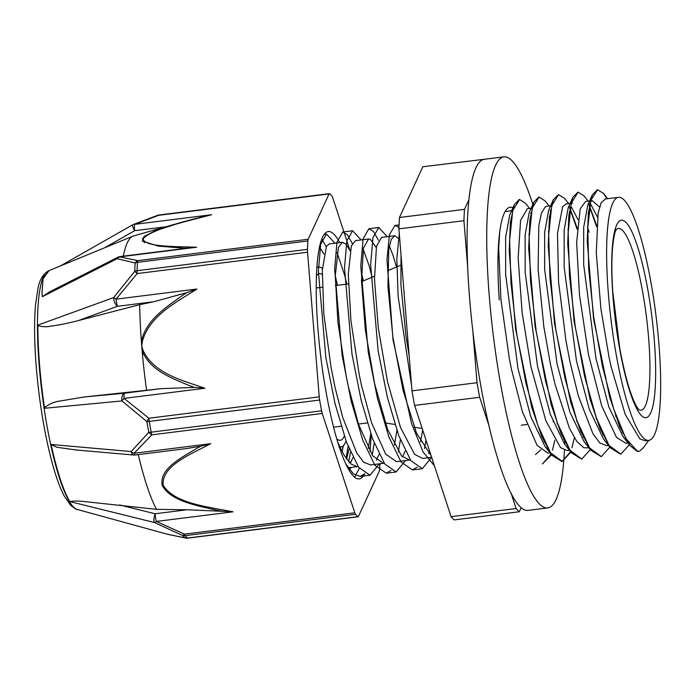 <?xml version="1.0" encoding="UTF-8"?>
<svg xmlns="http://www.w3.org/2000/svg" width="695" height="695" viewBox="0 0 695 695"><rect width="100%" height="100%" fill="white"/><g stroke="black" fill="none" stroke-linecap="round" stroke-linejoin="round"><path stroke-width="1.04" d="M643.275 447.815L639.808 451.02L637.628 451.403L625.874 438.588L613.624 408.834L602.443 366.43L593.782 317.441L588.7 268.939L587.761 227.864L590.924 200.125L597.578 189.709L603.581 193.497L606.926 198.779M637.628 451.411L638.523 451.481M629.349 444.704L620.817 454.122L609.063 445.434L596.397 418.051L584.565 376.16L575.191 326.19L569.5 275.759L568.18 232.556L571.255 203.192L578.066 192.176L584.052 195.903L588.144 201.133M588.604 203.574L596.684 225.632M616.039 415.975L615.952 416.878M609.836 447.163L601.314 456.589L589.551 447.875L576.885 420.484L565.061 378.61L555.679 328.639L549.988 278.191L548.676 234.997L551.752 205.65L558.563 194.626L564.583 198.396L568.64 203.574M569.092 206.007L577.18 228.073M596.527 418.433L596.449 419.337M590.342 449.604L581.802 459.021L570.048 450.317L557.381 422.934L545.549 381.06L536.166 331.081L530.485 280.641L529.173 237.455L532.248 208.092L539.051 197.05L545.08 200.855L549.128 206.024M550.414 210.229L550.692 210.846M577.024 420.875L576.937 421.778M570.83 452.045L562.298 461.454L550.536 452.766L537.869 425.392L526.037 383.501L516.663 333.531L510.981 283.1L509.661 239.897L512.736 210.524L519.547 199.5L525.533 203.261L529.616 208.474M530.902 212.67L531.18 213.287M557.512 423.307L557.425 424.211M551.482 454.113L550.909 455.416L542.404 463.965L551.057 454.165M637.237 451.455L630 445.538L619.766 426.739L609.697 397.245L593.591 318.935L587.214 241.339L588.396 212.687L592.296 194.93L597.387 189.744M620.652 454.148L610.462 447.954L600.228 429.102L590.168 399.634L574.087 321.351L567.711 243.789L568.884 215.163L572.776 197.38L577.893 192.202M589.308 205.998L596.614 226.752M615.727 415.106L615.648 416.027M601.132 456.606L590.924 450.351L580.69 431.482L570.63 401.971L554.549 323.635L548.207 246.091L549.389 217.483L553.298 199.76L558.354 194.652M569.804 208.457L577.102 229.194M596.223 417.565L596.136 418.477M581.585 459.048L571.455 452.845L561.221 434.028L551.152 404.516L535.054 326.172L528.695 248.593L529.877 219.95L533.786 202.236L538.66 197.111M550.301 210.889L550.579 211.523M576.72 419.997L576.633 420.918M574.374 437.754L571.968 447.736M570.578 451.715L561.908 461.506L551.969 455.329L541.735 436.521L531.666 407.044L515.568 328.744L509.183 251.147L510.365 222.504L514.257 204.721L519.156 199.552M530.789 213.33L531.067 213.964M557.208 422.43L557.121 423.359M554.871 440.204L552.464 450.178M648.791 440.395L643.275 447.832M499.722 231.531L498.671 248.193L500.939 299.58L509.374 358.776L511.468 369.262L522.345 411.596L537.113 445.373L547.834 453.053L550.51 452.714M559.657 430.17L559.788 429.458M527.314 208.761L520.572 220.463L518.149 258.219L522.18 313.097L530.971 366.821L545.836 420.692L560.544 447.623L567.346 450.595M579.17 427.712L579.3 426.999M546.8 206.319L545.419 206.728L541.475 212.905L538.807 225.997L538.112 269.538L543.864 326.911L550.483 364.371L555.062 384.37L569.396 428.137L576.789 441.386L583.8 447.728L588.995 447.893M598.673 425.27L598.803 424.549M578.014 219.629L571.559 207.301M572.637 203.079L566.13 203.896L562.629 206.745L557.486 233.372L558.563 281.918L565.965 340.741L569.996 361.921L578.283 395.742L592.957 433.758L599.924 443.054L606.683 445.677M618.185 422.838L618.307 422.117M597.518 217.17L591.028 204.816L589.117 202.775M590.75 200.803L585.642 201.446L580.186 208.908L576.641 242.407L579.491 295.071L588.43 354.268L601.688 405.828L616.465 437.39L625.865 443.262L628.011 443.002M605.388 198.97L601.097 202.879L598.134 213.13L596.275 252.893L600.888 308.719L609.002 357.039L611.235 367.229L625.213 414.402L639.843 438.927L645.377 440.812L648.869 440.387A122.476 22.579 82.9 0 0 656.037 316.051A122.476 22.579 82.9 0 0 618.394 197.337A122.476 22.579 82.9 0 0 616.482 356.101A122.476 22.579 82.9 0 0 648.869 440.387M334.955 243.215L326.476 234.059L320.699 244.162L318.371 271.18L325.842 357.456L335.007 403.5L346.431 442.072L358.629 467.283L369.992 475.258L379.357 463.843M361.087 239.931L352.617 230.783L346.84 240.878L344.512 267.905L351.991 354.181L361.148 400.216L372.572 438.797L384.769 464.008L396.133 471.966L405.498 460.568M387.237 236.656L378.758 227.491L372.98 237.594L370.652 264.63L378.132 350.897L387.289 396.941L398.713 435.53L410.91 460.733L422.273 468.682L431.63 457.31L422.577 458.422M399.286 233.59L396.828 258.827L398.122 296.313L411.57 385.699M346.093 458.405L348.082 446.399M337.44 285.306L335.277 275.802M326.181 246.838L321.82 238.819M345.971 464.147L353.312 473.747L360.123 476.492L364.788 473.747M372.233 455.138L374.223 443.115M363.337 280.876L361.426 272.544M352.322 243.563L347.274 234.658L342.748 232.017L336.971 242.121L334.642 269.139L342.114 355.414L351.279 401.449L362.703 440.031L374.9 465.25L386.264 473.208L390.938 470.472M398.383 451.854L400.363 439.848M387.888 270.633L387.567 269.278M378.462 240.288L373.415 231.392L368.88 228.733L363.111 238.837L360.783 265.872L368.254 352.13L377.42 398.183L388.844 436.764L401.041 461.966L412.396 469.916L417.078 467.196M424.523 448.57L426.018 440.178M398.956 227.447L395.021 225.441L389.452 234.675L386.976 259.391L393.005 339.803L411.57 423.585L423.125 452.045L434.41 465.789M350.219 463.435L352.973 457.553M358.629 424.628L358.672 424.028M346.831 284.125L344.763 275.611L337.066 252.606M329.3 243.928L326.468 246.308L322.324 270.007L323.801 313.766L331.02 367.177L335.285 388.409L342.765 417.573L356.743 452.992L363.693 462.236L370.6 464.938M376.36 460.151L379.114 454.269M372.12 277.209L368.906 265.073L363.198 249.323M410.337 459.899L409.572 460.047L401.606 455.981L387.515 429.189L374.562 383.492L365.309 329.734L361.478 280.684L363.476 247.967L368.576 238.993L355.44 240.644L351.383 245.813L348.282 274.16L350.94 320.786L359.202 374.631L361.426 385.143L371.608 422.916L385.699 454.174L396.628 461.68M402.492 456.884L405.255 450.977M396.515 267.036L393.022 255.386L389.339 246.047M394.717 235.718L381.581 237.369L376.482 246.334L374.483 279.051L378.315 328.11L387.567 381.868L400.52 427.564L414.611 454.348L422.577 458.413M428.641 453.609L429.753 451.594M401.032 255.169L400.919 284.611L405.915 335.615L409.147 355.692M431.048 455.529L416.479 433.063L403.065 390.39L392.91 337.249L387.914 286.236L388.774 249.479L391.207 239.471L394.717 235.709L399.764 239.488M422.682 430.023L420.562 441.855M368.576 238.993L370.357 239.384L376.247 247.489M396.897 430.431L394.43 445.13M384.196 463.183L383.432 463.33L372.694 455.798L358.603 424.549L348.421 386.767L346.197 376.264L337.935 322.419L335.277 275.785L338.378 247.437L342.435 242.286L346.014 244.136L350.106 250.773L332.697 197.632A6.672 1.234 -97.1 0 0 331.984 196.12A165.297 30.476 82.9 0 0 329.63 193.74A6.672 1.234 -97.1 0 0 329.369 193.636A6.672 1.234 -97.1 0 0 329.056 193.957L308.189 239.28L137.784 260.642A6.672 5.039 99.4 0 0 135.143 262.979A164.802 30.38 82.9 0 0 134.734 271.328L113.641 297.59L37.851 325.104A120.435 22.205 -97.1 0 0 44.558 408.269L121.981 400.937L146.862 421.596A164.802 30.38 82.9 0 0 148.808 432.316L131.155 451.55L51.126 444.479A120.443 22.205 -97.1 0 0 69.839 501.582L154.412 522.518L182.629 535.497A164.802 30.38 82.9 0 0 183.81 536.775A164.802 30.38 82.9 0 0 184.974 537.869L166.583 534.038M370.756 433.706L368.281 448.405M358.064 466.467L357.134 466.632L350.688 463.86L343.738 454.626L337.952 442.654M319.439 246.968L323.966 254.049M343.347 445.73L342.14 451.689M627.185 440.821L626.395 440.204M630 445.538L623.024 436.634L608.881 407.035L595.997 358.663L583.67 264.621L583.67 227.491L587.727 205.286L592.296 194.93M590.194 201.567L592.14 200.62L599.542 206.971M622.381 431.734L622.216 432.264M607.656 443.236L606.865 442.619M610.462 447.954L603.486 439.049L589.36 409.442L576.494 361.113L564.166 267.106L564.158 229.976L568.215 207.736L572.776 197.38M570.682 204.026L571.142 203.67M587.414 226.787L589.108 232.182M602.878 434.184L602.721 434.714M588.135 445.669L587.336 445.043M590.924 450.351L583.948 441.447L569.839 411.84L556.99 363.555L544.654 269.46L544.654 232.304L548.729 210.116L553.298 199.76M551.187 206.441L551.648 206.094M567.902 229.237L568.249 230.297M583.374 436.634L583.209 437.164M568.658 448.145L567.858 447.528M571.455 452.845L564.479 443.931L550.353 414.333L537.478 366.004L525.142 271.91L525.142 234.771L529.225 212.583L533.786 202.236M531.675 208.882L532.135 208.535M548.39 231.687L548.746 232.756M563.862 439.075L563.697 439.605M549.146 450.595L544.993 446.416L530.85 416.818L517.966 368.454L505.639 274.429L505.63 237.299L509.696 215.076L514.257 204.73M512.154 211.358L512.623 211.002M528.886 234.128L529.234 235.205M544.359 441.516L544.194 442.046M540.832 449.865L535.489 454.565M468.821 199.934L464.486 209.36L399.46 217.509L422.838 166.748L487.734 158.868M472.774 330.186L477.013 382.71L411.987 390.859L398.904 228.855L463.93 220.697L467.657 266.793M510.955 492.79L516.107 508.523L451.081 516.672A180.5 33.273 82.9 0 0 454.269 519.895L519.295 511.746L521.215 507.585M451.081 516.672L414.628 405.428L479.654 397.279L489.315 426.756M411.987 390.859A180.5 33.273 82.9 0 0 414.628 405.428M477.013 382.71A180.5 33.273 82.9 0 0 479.654 397.279M516.107 508.523A180.5 33.273 82.9 0 0 519.295 511.746M399.46 217.509A180.5 33.273 82.9 0 0 398.904 228.855M464.486 209.36A180.5 33.273 82.9 0 0 463.93 220.697M638.835 409.685A91.549 16.88 82.9 0 0 641.12 410.189A91.549 16.88 82.9 0 0 646.48 317.25A91.549 16.88 82.9 0 0 618.341 228.516A91.549 16.88 82.9 0 0 616.248 229.567M336.814 438.858A84.017 15.49 82.9 0 0 338.717 440.1A84.017 15.49 82.9 0 0 344.32 436.104M322.185 274.508A84.017 15.49 82.9 0 0 317.91 274.186A84.017 15.49 82.9 0 0 316.381 275.863M339.777 446.816A90.68 16.715 82.9 0 0 341.115 446.928A90.68 16.715 82.9 0 0 346.041 440.986M322.384 268.635A90.68 16.715 82.9 0 0 318.553 266.976A90.68 16.715 82.9 0 0 316.79 267.757M339.707 242.616A124.631 22.978 82.9 0 0 328.24 231.539A124.631 22.978 82.9 0 0 319.283 343.53A124.631 22.978 82.9 0 0 353.503 476.136A124.631 22.978 82.9 0 0 359.254 478.872A124.631 22.978 82.9 0 0 364.736 473.703M369.94 451.446A124.631 22.978 82.9 0 0 371.104 434.714M359.367 468.291L354.632 477.161M348.673 461.793L350.48 452.176M349.099 448.909L346.553 459.065M351.653 467.318L348.803 469.629M47.434 271.528A120.244 22.171 82.9 0 0 40.909 383.553A120.244 22.171 82.9 0 0 73.444 506.942A120.244 22.171 82.9 0 0 77.267 509.452C77.171 510.008 74.973 508.636 70.664 505.334L64.253 496.082C60.3 488.559 56.512 478.351 52.89 465.468C47.017 444.366 42.36 420.128 38.911 392.762C34.707 358.064 33.569 328.752 35.506 304.836L38.051 287.982C39.511 280.337 42.638 274.855 47.434 271.528L49.006 270.633L43.09 278.825L41.969 292.786A134.387 37.686 57.9 0 0 42.343 296.704L117.168 258.688L135.143 262.979A6.672 4.674 -176.5 0 1 137.48 262.328L307.885 240.965A6.672 1.234 -97.1 0 1 308.189 239.28M49.006 270.633L132.962 236.144A151.623 27.956 -97.1 0 1 133.544 235.935L181.256 222.4L154.429 231.157L144.603 236.222L142.327 241.035L158.234 246.099L181.882 247.993M157.513 215.363A6.672 3.18 70.6 0 1 157.591 215.328A6.672 3.18 70.6 0 1 158.66 215.32L329.056 193.957M186.712 248.211L196.642 247.229C175.149 246.43 143.874 247.064 143.101 238.62C152.144 228.95 186.755 221.323 211.619 214.72L201.037 217.101M133.336 224.494A6.672 6.672 0 0 0 132.589 224.859A6.672 1.095 60.4 0 0 134.648 230.697A6.672 1.234 -97.1 0 1 134.743 224.355A6.672 3.909 -112.4 0 0 133.336 224.494L157.591 215.328M143.474 237.143A6.672 4.431 -141.8 0 1 144.082 237.316M307.555 252.215A6.672 1.234 -97.1 0 1 307.477 249.34L137.08 270.703A6.672 1.234 82.9 0 0 137.158 273.578L307.555 252.215L319.231 396.854L148.834 418.216A6.672 1.929 124.5 0 0 146.862 421.596A6.672 1.642 170.1 0 0 149.243 421.422L319.639 400.059A6.672 1.234 -97.1 0 1 319.231 396.854M196.642 247.229L119.766 256.863A6.672 1.234 -97.1 0 1 120.079 256.551A6.672 6.672 0 0 0 117.898 257.219A6.672 2.519 63.1 0 0 117.168 258.688A6.672 5.534 -74.6 0 1 119.766 256.863L137.784 260.642A6.672 1.234 82.9 0 0 137.48 262.328A165.297 30.476 -97.1 0 0 137.08 270.703A6.672 4.344 2.1 0 0 134.734 271.328L137.158 273.578L116.074 299.154L113.641 297.59A6.672 3.258 70 0 0 117.533 306.295A6.672 1.234 -97.1 0 1 116.074 299.154L196.937 289.016L186.816 292.638L181.821 295.905C165.697 307.546 145.907 320.152 141.372 341.445A6.672 1.234 7.6 0 1 142.336 341.523C149.26 315.86 176.07 302.447 196.937 289.016M143.048 350.358A6.672 1.755 163 0 0 142.119 350.697A146.688 27.044 82.9 0 0 146.584 390.277L160.675 388.67L194.461 387.402L204.947 388.253C182.333 380.339 153.969 373.745 143.048 350.358L141.728 346.058A146.688 27.044 82.9 0 0 142.119 350.697C149.972 370.444 171.404 378.002 189.04 385.456M322.245 413.473A6.672 1.234 -97.1 0 1 321.594 410.806L151.189 432.168A6.672 1.234 82.9 0 0 151.849 434.835L322.245 413.473L354.798 512.788L184.401 534.151A6.672 2.181 111.3 0 1 182.629 535.497A6.672 6.316 139.2 0 0 185.105 535.663L355.51 514.3A6.672 1.234 -97.1 0 1 354.798 512.788M216.38 510.156L222.165 511.277L233.042 511.824C208.196 506.846 174.228 503.588 163.108 485.11C161.64 465.45 190.995 454.252 210.707 443.679L134.039 453.296L151.849 434.835A6.672 4.04 48.4 0 1 148.808 432.316A6.672 2.076 -10.7 0 0 151.189 432.168A165.297 30.476 -97.1 0 1 149.243 421.422A6.672 1.234 82.9 0 1 148.834 418.216L124.084 398.391A6.672 1.234 -97.1 0 1 124.553 393.196A6.672 3.605 84.7 0 0 121.981 400.937A6.672 1.963 -46.1 0 1 124.084 398.391L204.947 388.253M134.039 453.296A6.672 4.431 -141.8 0 1 131.155 451.55A6.672 3.301 95 0 0 133.683 455.034A6.672 3.301 95 0 0 133.692 455.034A6.672 6.672 0 0 0 135.099 455.008A6.672 1.234 -97.1 0 1 134.039 453.296M379.913 463.774A165.297 30.476 82.9 0 1 379.609 469.446A6.672 1.234 -97.1 0 1 379.305 471.141L358.438 516.463A6.672 1.234 -97.1 0 1 358.125 516.776A6.672 1.234 -97.1 0 1 357.864 516.68L187.468 538.043A6.672 1.234 82.9 0 0 187.72 538.147L358.125 516.776M233.042 511.824L156.366 521.432A6.672 1.234 -97.1 0 1 155.15 513.77A6.672 2.224 103.9 0 0 154.412 522.518A6.672 2.841 -61.6 0 0 156.366 521.432L184.401 534.151A6.672 1.234 82.9 0 0 185.105 535.663A165.297 30.476 -97.1 0 0 187.468 538.043A6.672 6.42 -49.3 0 1 184.974 537.869A6.672 5.039 99.4 0 0 185.8 538.104L167.13 534.186M196.233 448.701C181.03 457.962 159.381 468.708 162.152 485.18C170.119 500.956 196.442 505.491 216.38 510.147M186.434 448.57L200.838 446.216L196.225 448.692M210.707 443.679L200.82 446.216M77.154 450.082L57.025 447.302L51.126 444.479M222.165 511.285L187.077 509.765L156.488 509.348L83.539 501.469C77.701 500.886 73.14 500.921 69.839 501.582M319.639 400.059A165.297 30.476 82.9 0 0 321.594 410.806M355.51 514.3A165.297 30.476 82.9 0 0 357.864 516.68M144.534 242.79L142.327 238.481M181.873 248.011A297.981 84.208 -10 0 0 186.538 248.202M195.443 218.543L181.256 222.4M42.343 296.704L50.144 291.587M307.885 240.965A165.297 30.476 82.9 0 0 307.477 249.34M78.135 320.638L117.533 306.295L153.656 301.769L139.678 304.679L78.135 320.638C68.006 323.253 59.084 325.06 51.378 326.051C46.626 327.084 42.117 326.919 37.851 325.547L37.851 325.104M153.656 301.769L186.816 292.647M139.678 304.679A146.688 27.044 82.9 0 0 141.372 341.445A146.688 27.044 82.9 0 0 141.728 346.058L142.336 341.523M189.049 385.43L194.461 387.384M44.558 408.269L44.489 407.757C49.154 404.021 54.158 401.806 59.501 401.102L84.295 396.967L146.584 390.277M156.488 509.348A144.23 26.592 -97.1 0 1 138.262 454.608M123.276 256.142A151.623 27.956 -97.1 0 1 132.962 236.144M37.851 325.547A120.417 22.197 82.9 0 0 44.489 407.757M499.253 299.901A126.151 23.256 -97.1 0 1 510.13 207.206A126.151 23.256 -97.1 0 1 512.936 207.727M553.09 421.231A126.151 23.256 -97.1 0 1 553.055 421.752M548.364 449.283A126.151 23.256 -97.1 0 1 548.164 449.821M532.822 204.408A176.895 32.613 82.9 0 0 503.814 156.853A176.895 32.613 82.9 0 0 488.576 286.844A176.895 32.613 82.9 0 0 547.825 507.906A176.895 32.613 82.9 0 0 564.444 450.221M564.688 444.201A176.895 32.613 82.9 0 0 564.783 441.021M547.825 507.906L528.191 510.365A176.895 32.613 -97.1 0 1 468.934 289.302A176.895 32.613 -97.1 0 1 484.172 159.32L503.814 156.853M619.697 349.125A99.55 18.357 82.9 0 0 655.368 385.186A99.55 18.357 82.9 0 0 625.839 222.278A99.55 18.357 82.9 0 0 619.697 349.125M348.933 462.088L351.14 461.81M329.369 193.636L158.973 215.007A6.672 1.234 82.9 0 0 158.66 215.32L134.743 224.355L211.619 214.72M187.077 509.765L155.15 513.77L119.601 504.961M104.78 247.689L134.648 230.697L165.784 226.787M160.675 388.67L124.553 393.196L84.295 396.967M607.647 198.683L603.581 193.497M360.123 476.483L369.653 475.284M386.264 473.208L395.976 471.983M412.404 469.924L422.273 468.691M324.191 234.337L326.476 234.05M342.739 232.008L352.617 230.775M368.88 228.733L378.758 227.491M395.021 225.449L399.06 224.945M551.969 455.329L544.993 446.416M605.145 199.005L618.394 197.337M606.361 445.712L608.499 445.452M567.346 450.603L569.492 450.334M546.626 206.337L550.614 205.842M527.114 208.787L531.119 208.283M505.048 211.549L511.607 210.724M638.653 409.581L636.29 405.967C630.513 395.333 625.005 376.204 619.784 348.569L612.747 291.57C611.591 273.552 611.565 258.54 612.677 246.517C614.762 228.924 616.031 231.001 616.309 229.48L616.1 229.715M521.328 425.21L526.853 424.515M385.334 423.029L394.916 424.437M414.159 427.26L422.16 428.433M361.496 281.64L374.44 276.245M387.558 270.772L400.598 265.334M333.626 427.173L341.149 426.226M358.446 424.063L367.29 422.951M316.173 287.973L322.237 287.209M335.372 285.567L348.377 283.934M336.988 439.431L338.717 440.1M316.399 275.263L317.91 274.186M339.898 447.085L341.115 446.928M316.824 267.193L318.553 266.976M347.787 467.805L357.291 466.606M329.3 243.919L342.435 242.277M370.296 464.981L383.432 463.33M396.437 461.697L409.572 460.055M77.267 509.452L167.078 534.168M158.973 215.007A6.672 6.672 0 0 0 157.687 215.294M185.912 538.121A6.672 6.672 0 0 0 187.72 538.147M133.683 455.025L75.112 449.9M135.099 455.008L188.058 448.371M132.563 224.876L60.83 265.69M202.957 216.597L181.873 222.226M117.907 257.219L49.163 292.091M188.536 247.967L120.079 256.551"/></g></svg>
